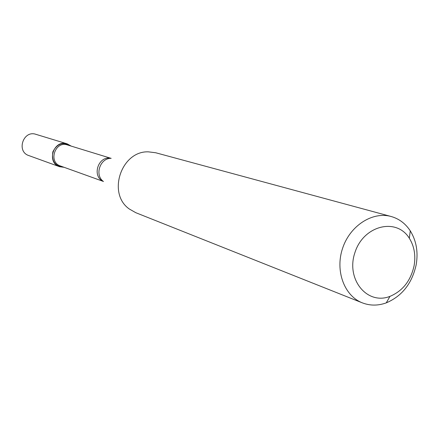 <?xml version="1.0" encoding="UTF-8"?>
<svg xmlns="http://www.w3.org/2000/svg" width="439" height="439" viewBox="0 0 439 439"><rect width="100%" height="100%" fill="white"/><g stroke="black" fill="none" stroke-linecap="round" stroke-linejoin="round"><path stroke-width="0.66" d="M59.561 166.71L64.116 167.308C55.144 166.408 51.39 161.234 52.867 151.779C57.355 143.333 63.457 141.44 71.184 146.099L67.178 143.849L35.91 134.329C23.283 129.878 16.056 151.565 28.831 155.576L59.561 166.71C45.98 162.452 53.756 139.114 67.178 143.849M103.335 181.422L60.467 165.997C47.939 162.095 55.111 140.573 67.474 144.963L111.029 158.331M362.345 302.861L135.766 212.685L129.324 209.008C106.968 193.604 121.246 150.758 148.371 151.845L155.73 152.761L391.116 216.493C399.073 218.754 405.449 223.533 410.256 230.832C416.359 240.709 418.334 252.019 416.177 264.766C412.051 283.429 402.075 296.127 386.26 302.866C378.039 305.824 370.066 305.818 362.345 302.861C344.269 295.886 334.962 270.814 342.59 248.304C349.987 225.712 372.47 211.236 391.116 216.493M414.12 265.628C410.778 280.713 402.728 290.958 389.969 296.369C367.147 305.445 345.625 279.209 354.975 252.43C363.552 225.394 396.51 217.305 409.329 238.256C414.257 246.202 415.854 255.328 414.12 265.628M103.176 181.296C91.449 176.231 98.402 155.357 110.826 158.336M103.456 181.516C94.325 175.161 100.065 157.936 111.177 158.325M409.329 238.256L410.256 230.832M389.969 296.369L386.26 302.866"/></g></svg>
